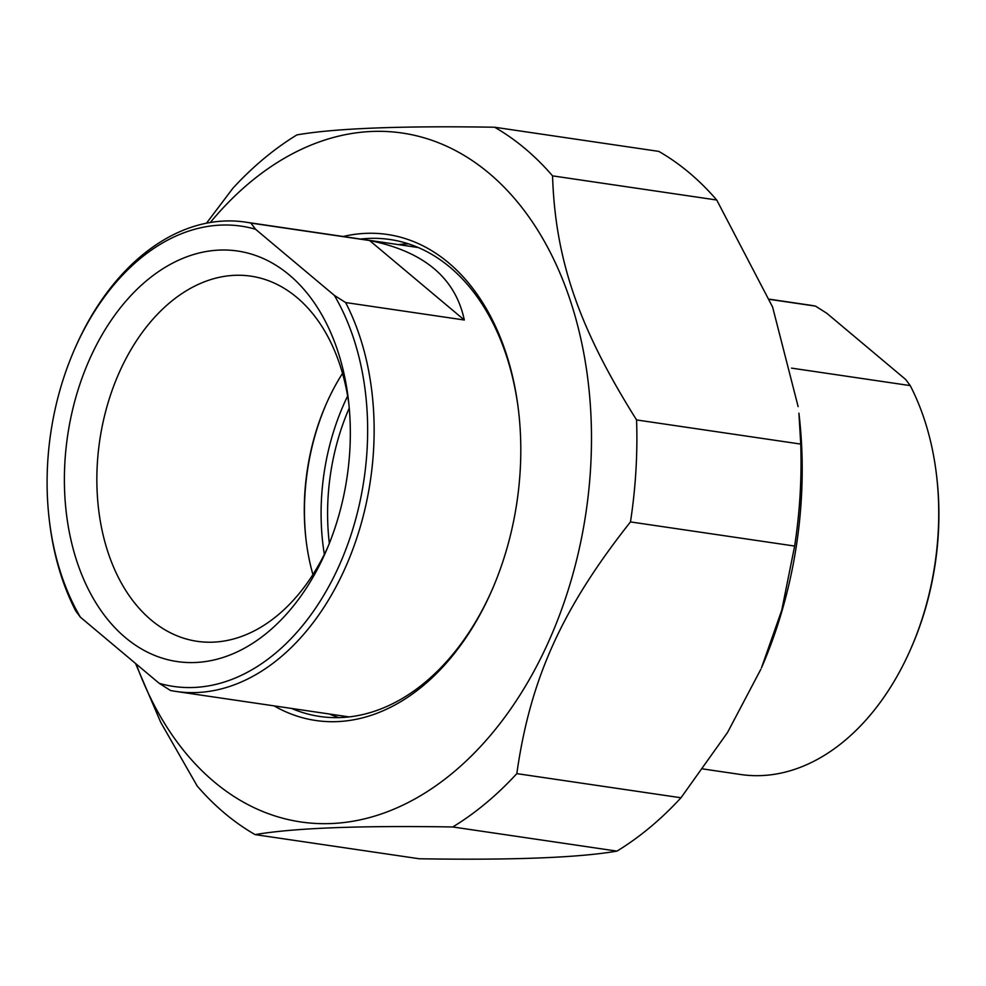 <?xml version="1.0" encoding="UTF-8"?>
<svg xmlns="http://www.w3.org/2000/svg" width="986" height="986" viewBox="0 0 986 986"><rect width="100%" height="100%" fill="white"/><g stroke="black" fill="none" stroke-linecap="round" stroke-linejoin="round"><path stroke-width="1.48" d="M494.615 127.231L658.784 151.388A380.313 258.862 98.4 0 1 689.128 172.661A380.313 258.862 98.4 0 1 716.723 200.01L552.554 175.865A380.313 258.862 -81.6 0 0 524.959 148.516A380.313 258.862 -81.6 0 0 494.615 127.231C401.203 125.74 335.314 128.279 296.946 134.885A380.313 258.862 -81.6 0 0 232.906 188.227L206.505 223.181M630.473 521.914A380.313 258.862 -81.6 0 0 636.574 419.937L800.743 444.082A380.313 258.862 98.4 0 1 794.642 546.059L630.473 521.914C562.106 608.337 530.16 679.095 516.824 773.628L680.993 797.773A380.313 258.862 98.4 0 1 616.953 851.115L452.784 826.971A380.313 258.862 -81.6 0 0 516.824 773.628M135.526 663.455L160.681 722.233L197.175 785.99A380.313 258.862 -81.6 0 0 255.115 834.612L419.284 858.769C512.695 860.26 578.585 857.721 616.953 851.115M800.743 444.082L798.907 413.159A348.169 236.985 98.4 0 1 761.438 667.929L781.775 610.137L794.642 546.059M798.13 406.614L772.605 307.04L716.723 200.01M680.993 797.773L727.545 732.462L760.835 669.297M452.784 826.971C359.385 825.467 293.495 828.018 255.115 834.612M552.554 175.865C555.241 259.552 578.856 328.153 636.574 419.937M136.204 664.022A348.169 236.985 -81.6 0 0 507.642 713.309A348.169 236.985 -81.6 0 0 488.982 173.179A348.169 236.985 -81.6 0 0 210.314 222.479M408.598 243.899A241.04 164.07 -81.6 0 0 398.332 244.602M329.287 713.987A241.04 164.07 -81.6 0 0 338.913 717.623M492.384 589.16A241.04 164.07 98.4 0 1 491.016 592.241A241.04 164.07 98.4 0 1 319.821 716.465A241.04 164.07 98.4 0 1 291.573 708.441M360.617 239.056A241.04 164.07 98.4 0 1 389.975 239.512A241.04 164.07 98.4 0 1 518.587 411.113M274.12 705.877A245.637 167.189 -81.6 0 0 492.039 589.973A245.637 167.189 -81.6 0 0 518.476 410.238A245.637 167.189 -81.6 0 0 343.165 236.492M769.511 299.362L815.545 306.128L826.798 313.277L905.616 379.425L910.226 385.6L791.524 368.123M910.953 648.455L911.656 646.841A232.622 158.339 -81.6 0 0 936.7 476.62L936.49 474.87A237.219 161.47 98.4 0 1 910.953 648.455A237.219 161.47 98.4 0 1 740.782 774.515L702.993 768.957M910.226 385.6A237.219 161.47 98.4 0 1 936.49 474.87M769.45 299.202L809.826 305.142A237.219 161.47 98.4 0 1 815.545 306.128M329.349 543.348A184.542 125.616 98.4 0 1 349.254 408.044M347.639 396.039A189.139 128.735 -81.6 0 0 324.345 554.366M369.627 240.535C423.894 251.467 455.446 277.953 464.307 320.006L369.627 240.535L250.937 223.082A237.219 161.47 -81.6 0 0 245.218 222.084A237.219 161.47 -81.6 0 0 75.047 348.157L74.344 349.771A232.622 158.339 98.4 0 1 255.534 229.245L250.937 223.082M464.307 320.006L345.618 302.542L334.353 295.393L255.534 229.245M80.384 617.174A232.622 158.339 98.4 0 1 49.3 519.992L49.51 521.73A237.219 161.47 -81.6 0 0 75.774 611.012L80.384 617.174L159.202 683.323L170.455 690.471A237.219 161.47 -81.6 0 0 176.174 691.469A237.219 161.47 -81.6 0 0 344.656 569.218A237.219 161.47 -81.6 0 0 345.618 302.542M334.353 295.393A232.622 158.339 98.4 0 1 338.74 566.543A232.622 158.339 98.4 0 1 159.202 683.323M342.524 373.398A184.542 125.616 -81.6 0 0 325.898 404.741A184.542 125.616 -81.6 0 0 306.042 539.786A184.542 125.616 -81.6 0 0 312.919 574.579M306.141 540.648A189.139 128.735 98.4 0 1 326.255 403.94M327.808 547.131A184.542 125.616 98.4 0 1 197.151 641.319A184.542 125.616 98.4 0 1 151.178 620.034A184.542 125.616 98.4 0 1 107.474 404.802A184.542 125.616 98.4 0 1 250.863 276.154A184.542 125.616 98.4 0 1 296.835 297.427A184.542 125.616 98.4 0 1 348.859 403.977M49.3 519.992A232.622 158.339 98.4 0 1 74.344 349.771M289.255 274.921A207.504 141.244 -81.6 0 0 89.689 359.04A207.504 141.244 -81.6 0 0 126.911 638.842A207.504 141.244 -81.6 0 0 326.033 551.31A207.504 141.244 -81.6 0 0 348.366 399.466A207.504 141.244 -81.6 0 0 289.255 274.921M176.174 691.469L349.18 716.921M245.218 222.084L418.224 247.535"/></g></svg>
